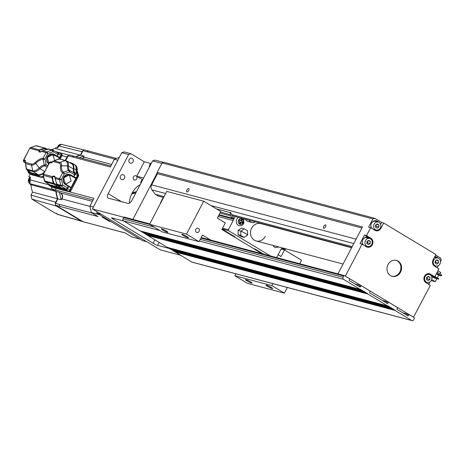 <?xml version="1.0" encoding="UTF-8"?>
<svg xmlns="http://www.w3.org/2000/svg" width="465" height="465" viewBox="0 0 465 465"><rect width="100%" height="100%" fill="white"/><g stroke="black" fill="none" stroke-linecap="round" stroke-linejoin="round"><path stroke-width="0.7" d="M180.379 255.198L160.216 249.839L92.396 208.925L121.778 152.729L128.619 154.543L108.182 193.638A4.487 2.058 -58.9 0 0 107.921 198.02A4.487 2.058 -58.9 0 0 108.171 198.131L128.02 203.403A4.487 2.058 -58.9 0 0 132.136 199.996L152.572 160.907L161.89 163.384M132.903 219.399L157.263 172.8L157.466 173.701L151.648 184.838A4.487 3.953 104.9 0 0 151.956 189.9L155.298 194.294L158.263 196.085L163.57 197.491M92.396 208.925L123.859 217.289M163.343 197.433A25.796 22.721 104.9 0 0 161.843 199.973A25.796 22.721 104.9 0 0 160.018 204.286M431.886 277.89L432.746 276.245L434.798 276.791L430.474 274.181A4.859 4.284 104.9 0 0 429.486 273.763A4.859 4.284 104.9 0 0 424.539 276.227A4.859 4.284 104.9 0 0 426.004 282.737L430.328 285.341L413.501 317.223L414.071 317.566A0.75 0.657 -75.1 0 1 414.298 318.566L413.612 319.885A1.494 1.319 -75.1 0 1 411.787 320.513L395.058 310.422L394.925 309.824L394.372 310.01L393.349 309.394L393.216 308.795L392.669 308.981L391.64 308.365L391.507 307.76L390.96 307.952L389.937 307.336L389.804 306.731L389.252 306.923L388.228 306.301L388.095 305.703L387.548 305.894L167.47 247.409L147.672 235.464L367.745 293.95L367.612 293.345L367.065 293.537L366.042 292.915L365.903 292.316L365.356 292.508L364.333 291.886L364.2 291.288L363.653 291.474L362.624 290.858L362.491 290.259L361.944 290.445L360.921 289.829L360.788 289.23L360.236 289.416L140.157 230.936L123.434 220.846A1.494 1.319 104.9 0 1 122.981 218.841L123.673 217.527A0.75 0.657 104.9 0 1 124.434 217.143L149.777 223.88M174.921 251.699L191.708 262.033A1.494 1.319 104.9 0 0 192.01 262.161L412.089 320.641M174.98 251.943L395.058 310.422M390.879 309.08L177.793 252.46A4.487 0.529 -152.4 0 0 177.799 252.443A4.487 0.529 -152.4 0 0 177.514 252.042L389.106 308.266A4.487 0.529 -152.4 0 0 390.879 309.08L391.007 309.074M177.444 252.03L177.793 252.46M177.514 252.042L177.514 251.472M388.188 307.789L177.072 251.693A4.487 0.529 -152.4 0 0 176.206 251.117L387.002 307.127A4.487 0.529 -152.4 0 0 388.188 307.789L388.246 307.772M386.316 306.72L175.526 250.705A4.487 0.529 -152.4 0 0 174.34 250.042L385.456 306.144A4.487 0.529 -152.4 0 0 386.316 306.72L386.857 306.528L387.002 307.127M176.206 251.117L176.084 250.519M385.008 305.796L173.416 249.566A4.487 0.529 -152.4 0 0 171.649 248.752L384.735 305.377A4.487 0.529 -152.4 0 0 385.008 305.796L385.421 305.569L385.456 306.144M174.34 250.042L174.102 249.414M171.649 248.752L171.393 248.455M387.548 305.894L367.745 293.95M363.572 292.607L150.48 235.982A4.487 0.529 -152.4 0 0 150.491 235.97A4.487 0.529 -152.4 0 0 150.207 235.563L361.799 291.788A4.487 0.529 -152.4 0 0 363.572 292.607L363.7 292.595M150.137 235.557L150.48 235.982M150.207 235.563L150.207 234.999M360.875 291.317L149.765 235.214A4.487 0.529 -152.4 0 0 148.899 234.639L359.689 290.654A4.487 0.529 -152.4 0 0 360.875 291.317L360.939 291.299M359.009 290.241L148.219 234.226A4.487 0.529 -152.4 0 0 147.033 233.57L358.143 289.666A4.487 0.529 -152.4 0 0 359.009 290.241L359.544 290.05L359.689 290.654M148.899 234.639L148.777 234.04M357.568 288.707L357.422 288.899A4.487 0.529 -152.4 0 0 357.416 288.91A4.487 0.529 -152.4 0 0 357.701 289.317L358.114 289.096L358.143 289.666M147.033 233.57L146.795 232.942M357.701 289.317L146.109 233.093A4.487 0.529 -152.4 0 0 144.336 232.273L144.086 231.977M357.422 288.899L144.336 232.273M360.236 289.416L343.513 279.326A1.494 1.319 -75.1 0 1 343.06 277.32L343.751 276.007A0.75 0.657 -75.1 0 1 344.664 275.693L349.785 278.779L349.302 279.703A0.75 0.657 104.9 0 0 349.523 280.703L359.765 286.882A0.75 0.657 104.9 0 0 360.677 286.568L361.16 285.644L355.004 284.01M162.128 162.924L372.901 218.934L374.726 218.3L163.953 162.297L162.128 162.924L157.176 172.399L362.473 226.955L337.939 273.879M429.683 282.098L428.55 284.272M434.798 276.791L438.925 268.892L434.601 266.282A4.859 4.284 104.9 0 0 435.943 266.021M435.618 255.035L440.727 258.116L441.175 260.121L440.483 261.44M438.286 265.649L437.147 267.823M434.601 266.282A4.859 4.284 104.9 0 1 433.142 259.772L435.891 254.512L383.666 223.002L381.608 222.456L374.726 218.3M152.572 160.907L154.944 160.094L163.639 162.401M150.741 163.471L144.307 161.756L130.991 153.729L124.149 151.91L121.778 152.729M438.053 258.075A4.859 4.284 104.9 0 0 436.036 256.761A4.859 4.284 104.9 0 0 434.775 256.645M435.252 265.841A4.859 4.284 -75.1 0 1 434.293 266.073M413.641 317.258L345.228 276.036M370.849 238.208L366.525 235.598L364.473 235.058L368.797 237.662L370.849 238.208A4.859 4.284 104.9 0 1 372.314 244.718A4.859 4.284 104.9 0 1 367.367 247.182A4.859 4.284 104.9 0 1 366.379 246.764L362.055 244.154L345.367 276.07M383.666 223.002L380.911 228.269A4.859 4.284 104.9 0 1 375.964 230.733A4.859 4.284 104.9 0 1 374.976 230.315L370.651 227.705L366.525 235.598M400.557 272.147A8.225 7.242 104.9 0 0 396.413 260.417A8.225 7.242 104.9 0 0 388.037 264.591A8.225 7.242 104.9 0 0 392.187 276.32A8.225 7.242 104.9 0 0 400.557 272.147M413.501 317.223L408.95 314.48L408.473 315.398A0.75 0.657 104.9 0 1 407.555 315.712L397.319 309.533A0.75 0.657 104.9 0 1 397.093 308.533L397.575 307.615L388.473 302.122L382.317 300.483M388.473 302.122L387.99 303.041A0.75 0.657 104.9 0 1 387.078 303.36L370.006 293.06A0.75 0.657 104.9 0 1 369.78 292.061L370.262 291.137L361.16 285.644M408.95 314.48L402.8 312.84M360.921 289.829L358.963 289.079M361.944 290.445L360.985 290.189A4.487 0.529 -152.4 0 0 359.213 289.375M362.624 290.858L361.91 290.666L361.671 290.038M363.653 291.474L363.095 291.328A4.487 0.529 -152.4 0 0 361.91 290.666M364.333 291.886L363.775 291.741L363.653 291.142M365.356 292.508L364.641 292.316A4.487 0.529 -152.4 0 0 363.775 291.741M366.042 292.915L365.083 292.665L365.083 292.096M367.065 293.537L365.356 293.084A4.487 0.529 -152.4 0 0 365.368 293.072A4.487 0.529 -152.4 0 0 365.083 292.665M365.013 292.654L365.356 293.084M362.921 291.282A4.115 0.482 27.6 0 1 363.275 291.491A4.115 0.482 27.6 0 1 365.037 292.898A4.115 0.482 27.6 0 1 359.509 290.491A4.115 0.482 27.6 0 1 359.178 290.288A4.115 0.482 27.6 0 1 357.748 289.085A4.115 0.482 27.6 0 1 362.921 291.282M361.619 291.241L359.259 289.823L363.037 291.619L362.305 291.427L363.525 292.16L362.84 291.979L361.619 291.241L361.793 290.904M360.887 291.049L361.073 290.683M140.785 231.099L141.866 231.965L143.237 231.994L143.267 232.57A4.487 0.529 -152.4 0 0 144.133 233.145L144.667 232.953L144.813 233.552A4.487 0.529 -152.4 0 0 145.998 234.215L146.062 234.197M142.493 232.134L144.133 233.145M144.191 233.122L145.998 234.215M145.905 234.191L146.987 235.052L148.823 235.499M168.097 247.578L169.179 248.438L170.545 248.467L170.579 249.042L169.801 248.606M170.579 249.042A4.487 0.529 -152.4 0 0 171.44 249.618L169.859 248.851M171.504 249.595L173.369 250.676M173.218 250.664L174.294 251.53L176.13 251.972M174.201 251.1L173.271 250.914M174.23 251.164A4.487 0.529 -152.4 0 0 176.003 251.984M171.44 249.618L171.98 249.426L172.126 250.031L171.568 249.879M172.126 250.031A4.487 0.529 -152.4 0 0 173.306 250.693M169.998 248.083L168.15 247.822M169.859 248.275A4.487 0.529 -152.4 0 0 169.847 248.287A4.487 0.529 -152.4 0 0 170.132 248.694M175.352 250.658A4.115 0.482 27.6 0 1 175.706 250.868A4.115 0.482 27.6 0 1 177.467 252.274A4.115 0.482 27.6 0 1 171.945 249.868A4.115 0.482 27.6 0 1 171.614 249.664A4.115 0.482 27.6 0 1 170.178 248.461A4.115 0.482 27.6 0 1 175.352 250.658M174.05 250.618L171.695 249.199L174.334 250.31L175.956 251.536L175.27 251.356L174.05 250.618L174.23 250.28M173.317 250.426L173.509 250.06M123.707 221.009L112.1 217.928A3.737 0.442 -152.4 0 0 111.635 217.911A3.737 0.442 -152.4 0 0 113.233 219.189L153.061 243.212A3.737 0.442 -152.4 0 0 157.618 245.386L169.806 248.624M140.192 184.593A20.937 18.443 104.9 0 0 132.014 193.295A20.937 18.443 104.9 0 0 129.351 203.129M128.619 154.543L130.991 153.729M144.307 161.756L136.739 176.235L142.43 179.67M133.019 161.872A2.54 2.238 104.9 0 0 131.74 158.251A2.54 2.238 104.9 0 0 129.154 159.542A2.54 2.238 104.9 0 0 130.433 163.163A2.54 2.238 104.9 0 0 133.019 161.872M124.417 178.328A2.54 2.238 104.9 0 0 123.138 174.701A2.54 2.238 104.9 0 0 120.551 175.991A2.54 2.238 104.9 0 0 121.83 179.618A2.54 2.238 104.9 0 0 124.417 178.328M136.146 175.88A2.244 1.976 104.9 0 0 134.083 179.827A2.244 1.976 104.9 0 0 136.146 175.88M136.739 176.235L143.604 178.06M157.176 172.399L157.263 172.8M378.429 222.107A4.859 4.284 104.9 0 0 376.412 220.794A4.859 4.284 104.9 0 0 371.465 223.258A4.859 4.284 104.9 0 0 371.425 228.17M372.901 218.934L368.6 227.158L370.651 227.705M380.626 224.333L381.608 222.456M375.627 229.867A4.859 4.284 -75.1 0 1 374.639 230.105M364.473 235.058L359.997 243.608L362.055 244.154M368.797 237.662A4.859 4.284 104.9 0 0 367.809 237.243A4.859 4.284 104.9 0 0 362.863 239.708A4.859 4.284 104.9 0 0 362.822 244.619M367.025 246.322A4.859 4.284 -75.1 0 1 366.036 246.56M367.46 237.167A4.859 4.284 -75.1 0 1 369.134 238.371M362.247 242.492A4.115 3.621 104.9 0 0 363.52 245.038M364.496 245.63A4.115 3.621 104.9 0 0 364.822 245.735L367.559 246.462A4.115 3.621 -75.1 0 1 365.484 240.597A4.115 3.621 -75.1 0 1 369.669 238.51A4.115 3.621 -75.1 0 1 371.744 244.375A4.115 3.621 -75.1 0 1 367.559 246.462M369.669 238.51L366.932 237.784A4.115 3.621 104.9 0 0 363.084 239.318M366.966 241.492L366.932 243.637L368.571 244.625L370.256 243.474L370.291 241.335L368.652 240.347L366.966 241.492M367.548 241.103L367.519 242.747L366.937 243.143M368.065 240.742L370.291 241.335M367.519 242.747L370.256 243.474M361.91 228.03L157.466 173.701M186.907 189.993A1.941 0.889 -58.9 0 0 186.791 191.894A1.941 0.889 -58.9 0 0 188.685 190.464A1.941 0.889 -58.9 0 0 188.802 188.563A1.941 0.889 -58.9 0 0 186.907 189.993M323.774 226.362A1.941 0.889 -58.9 0 0 323.657 228.263A1.941 0.889 -58.9 0 0 325.552 226.833A1.941 0.889 -58.9 0 0 325.663 224.932A1.941 0.889 -58.9 0 0 323.774 226.362M352.197 246.613L231.727 214.603M164.029 196.614L155.298 194.294M351.732 247.496L232.32 215.76M376.063 220.718A4.859 4.284 -75.1 0 1 377.737 221.921M370.843 226.042A4.115 3.621 104.9 0 0 372.116 228.588M373.099 229.175A4.115 3.621 104.9 0 0 373.418 229.28L376.156 230.012A4.115 3.621 -75.1 0 1 374.087 224.147A4.115 3.621 -75.1 0 1 378.272 222.061A4.115 3.621 -75.1 0 1 380.341 227.926A4.115 3.621 -75.1 0 1 376.156 230.012M378.272 222.061L375.534 221.334A4.115 3.621 104.9 0 0 371.686 222.869M377.249 223.892L375.569 225.043L375.528 227.182L377.173 228.176L378.853 227.025L378.894 224.886L377.249 223.892M376.144 224.647L376.115 226.298L375.54 226.693M376.667 224.293L378.894 224.886M376.115 226.298L378.853 227.025M142.935 179.339A4.115 3.621 104.9 0 0 141.255 181.088A4.115 3.621 104.9 0 0 140.738 183.547M151.538 162.89A4.115 3.621 104.9 0 0 149.852 164.639A4.115 3.621 104.9 0 0 149.335 167.092M142.691 231.605L140.843 231.349M142.546 231.803A4.487 0.529 -152.4 0 0 142.54 231.814A4.487 0.529 -152.4 0 0 142.825 232.221M146.894 234.627L146.923 234.691A4.487 0.529 -152.4 0 0 148.69 235.505M144.813 233.552L144.255 233.407M146.923 234.691L145.964 234.436M143.267 232.57L142.552 232.378M148.044 234.18A4.115 0.482 27.6 0 1 148.399 234.389A4.115 0.482 27.6 0 1 150.16 235.796A4.115 0.482 27.6 0 1 144.632 233.389A4.115 0.482 27.6 0 1 144.301 233.186A4.115 0.482 27.6 0 1 142.871 231.989A4.115 0.482 27.6 0 1 148.044 234.18M146.742 234.145L144.383 232.721L148.161 234.523L147.428 234.325L148.649 235.063L147.963 234.877L146.742 234.145L146.917 233.808M146.01 233.947L146.196 233.587M394.372 310.01L392.669 309.556A4.487 0.529 -152.4 0 0 392.675 309.545A4.487 0.529 -152.4 0 0 392.39 309.138L392.39 308.574M392.321 309.132L392.669 309.556M393.349 309.394L392.39 309.138M392.669 308.981L391.949 308.789A4.487 0.529 -152.4 0 0 391.088 308.214L390.96 307.615M389.252 306.923L388.298 306.668A4.487 0.529 -152.4 0 0 386.525 305.848L386.27 305.551M390.96 307.952L390.402 307.801A4.487 0.529 -152.4 0 0 389.217 307.144L388.978 306.516M389.937 307.336L389.217 307.144M388.228 306.301L386.525 305.848M391.64 308.365L391.088 308.214M390.228 307.76A4.115 0.482 27.6 0 1 390.583 307.964A4.115 0.482 27.6 0 1 392.344 309.37A4.115 0.482 27.6 0 1 386.822 306.964A4.115 0.482 27.6 0 1 386.491 306.761A4.115 0.482 27.6 0 1 385.055 305.563A4.115 0.482 27.6 0 1 390.228 307.76M388.926 307.72L386.572 306.296L389.211 307.412L390.833 308.638L390.147 308.458L388.926 307.72L389.106 307.382M388.194 307.522L388.385 307.162M432.746 276.245L428.422 273.635A4.859 4.284 104.9 0 1 429.451 274.53M426.004 282.737A4.859 4.284 104.9 0 0 427.341 282.47M426.649 282.29A4.859 4.284 -75.1 0 1 425.69 282.528M428.05 273.658A4.859 4.284 -75.1 0 1 428.765 274.344M431.369 280.343A4.115 3.621 -75.1 0 1 427.184 282.435A4.115 3.621 -75.1 0 1 425.109 276.57A4.115 3.621 -75.1 0 1 429.294 274.484A4.115 3.621 -75.1 0 1 431.369 280.343M428.201 280.598L426.556 279.61L426.597 277.466L428.277 276.32L429.922 277.309L429.881 279.448L428.201 280.598M427.178 277.07L427.143 278.721L426.568 279.116M427.695 276.716L429.922 277.309M427.143 278.721L429.881 279.448M396.064 260.336A8.225 7.242 -75.1 0 1 399.871 271.961A8.225 7.242 -75.1 0 1 391.844 276.216M435.688 256.686A4.859 4.284 -75.1 0 1 437.362 257.889M437.896 258.034A4.115 3.621 -75.1 0 1 439.966 263.893A4.115 3.621 -75.1 0 1 435.781 265.98A4.115 3.621 -75.1 0 1 433.711 260.121A4.115 3.621 -75.1 0 1 437.896 258.034L435.159 257.302A4.115 3.621 104.9 0 0 434.484 257.203M436.804 264.149L438.483 262.998L438.524 260.859L436.879 259.865L435.199 261.016L435.159 263.155L436.804 264.149M435.775 260.621L435.746 262.272L435.17 262.667M435.746 262.272L438.483 262.998M436.298 260.266L438.524 260.859M262.051 253.716L221.869 229.472L225.304 222.892L217.341 218.085L220.782 211.505L203.711 201.211L186.512 234.11L199.032 241.661L202.467 235.081L210.767 240.085M299.751 263.731L301.57 260.243L284.504 249.949L281.063 256.529L278.134 254.762M272.874 283.65L271.856 285.597L284.371 293.148L287.329 287.492M198.497 228.362A2.244 1.976 104.9 0 0 196.433 232.308A2.244 1.976 104.9 0 0 198.497 228.362M270.432 255.942L228.594 230.704L228.373 229.704L222.555 228.158M253.785 248.729L255.32 249.135L263.591 254.123M222.072 229.076L234.837 236.778L234.29 236.97M222.125 228.983L228.594 230.704M218.846 215.208L233.203 219.021A1.494 1.319 104.9 0 1 233.18 220.509L228.373 229.704M233.203 219.021L232.855 218.341A5.981 5.266 -75.1 0 1 230.733 215.905A0.75 0.657 104.9 0 0 230.349 214.679A5.981 5.266 -75.1 0 1 230.28 212.598L230.53 212.4M230.652 212.499L233.79 218.626A2.244 1.976 -75.1 0 1 233.947 219.032L235.249 216.539M287.37 230.669L286.539 230.169M286.051 248.891A0.75 0.657 104.9 0 0 285.899 249.182A5.981 5.266 -75.1 0 1 284.138 249.06A5.981 5.266 -75.1 0 1 282.86 248.508L282.133 248.543A1.494 1.319 104.9 0 0 280.97 249.339L276.652 257.598M238.051 234.68L241.341 236.662L244.067 237.382L240.783 235.4L238.051 234.68L238.132 230.396L241.492 228.094L244.224 228.821L247.508 230.803L247.543 234.959M245.41 219.242A5.237 4.609 104.9 0 0 248.159 221.538L251.92 222.537A5.237 4.609 -75.1 0 1 249.176 220.241M351.604 247.74L260.766 223.601A8.975 7.905 104.9 0 0 251.635 228.152A8.975 7.905 104.9 0 0 256.157 240.946A8.975 7.905 104.9 0 0 265.288 236.389M275.175 227.153A5.237 4.609 104.9 0 0 274.641 227.286M238.522 217.411A4.487 3.953 104.9 0 0 236.842 219.23A4.487 3.953 104.9 0 0 239.103 225.624C241.149 226.007 242.736 225.252 243.852 223.357L243.805 218.812M273.071 245.439A4.487 3.953 104.9 0 0 275.513 247.589L278.831 246.967M186.512 234.11L149.561 224.293L166.761 191.388L203.711 201.211M149.561 224.293L162.076 231.843L199.032 241.661M183.419 235.592A3.737 0.442 -152.4 0 0 188.441 237.778A3.737 0.442 -152.4 0 0 186.837 236.505A3.737 0.442 -152.4 0 0 181.815 234.314A3.737 0.442 -152.4 0 0 183.419 235.592M162.89 230.14A3.737 0.442 -152.4 0 0 167.912 232.326A3.737 0.442 -152.4 0 0 166.307 231.047A3.737 0.442 -152.4 0 0 161.285 228.861A3.737 0.442 -152.4 0 0 162.89 230.14M235.918 273.827L234.901 275.78L271.856 285.597M234.901 275.78L247.415 283.33L284.371 293.148M247.089 280.936A3.737 0.442 -152.4 0 0 252.117 283.127A3.737 0.442 -152.4 0 0 250.513 281.848A3.737 0.442 -152.4 0 0 245.491 279.663A3.737 0.442 -152.4 0 0 247.089 280.936M267.619 286.394A3.737 0.442 -152.4 0 0 272.647 288.579A3.737 0.442 -152.4 0 0 271.043 287.3A3.737 0.442 -152.4 0 0 266.021 285.115A3.737 0.442 -152.4 0 0 267.619 286.394M281.156 249.06L284.504 249.949M255.454 249.734L255.32 249.135M230.349 214.679L220.491 212.057M230.733 215.905L219.974 213.046M232.855 218.341L219.12 214.691M244.067 237.382L247.543 235.034A4.185 0.494 -152.4 0 0 245.753 233.604L245.293 233.331L245.747 233.604M240.783 235.4L240.858 231.122L238.132 230.396M245.293 233.331A4.185 0.494 27.6 0 0 240.858 231.122L244.224 228.821M247.671 231.105L247.508 230.803M255.448 221.91A5.237 4.609 -75.1 0 1 251.92 222.537M278.401 228.286A5.237 4.609 -75.1 0 1 278.942 228.152M282.412 229.071A5.237 4.609 -75.1 0 1 282.807 229.46M240.027 221.788L239.336 223.101L240.475 223.787L241.161 222.473L242.3 223.159L242.986 221.84L241.852 221.154L242.538 219.84L241.399 219.155L240.713 220.468L239.574 219.782L238.888 221.102L240.027 221.788M240.713 220.468L239.481 219.957M241.707 222.799L242.306 221.66L241.166 220.974L241.852 219.66L241.312 219.329M239.882 223.433L240.481 222.287L241.161 222.473M242.538 219.84L241.852 219.66M241.852 221.154L241.166 220.974M242.986 221.84L242.306 221.66M429.73 282.075L428.759 284.4M432.566 276.594L432.991 276.309M436.682 277.454L436.478 277.849L438.64 279.151L438.844 278.756L435.449 277.123M432.467 276.78L436.478 277.849M436.344 273.833L438.664 275.233L441.268 275.925L441.75 275.007L437.176 272.246M431.212 280.616L435.287 281.697L436.862 278.68M437.309 277.832L438.664 275.233M435.287 281.697L431.7 279.535M432.433 276.844L434.391 278.024L438.64 279.151M436.693 273.164L441.268 275.925M439.495 273.647L440.128 273.868L440.814 272.548L437.925 270.804M439.652 273.74L440.128 273.868M432.874 276.53L435.409 277.204L435.612 276.809L434.984 276.431M434.665 276.751L435.409 277.204M96.674 211.505L97.046 213.179L101.329 214.313M97.046 213.179L142.563 240.638L146.841 241.771M82.596 221.468A2.244 1.976 104.9 0 0 82.689 221.491L82.596 221.468A2.244 1.976 104.9 0 1 82.136 221.276L56.195 205.623A2.244 1.976 104.9 0 1 55.521 202.618L57.532 198.764L55.754 202.17L30.998 195.114L32.556 192.126A31.405 27.662 -75.1 0 1 30.905 184.774L30.016 184.239A4.115 3.621 104.9 0 0 30.87 184.175M82.939 221.561A2.244 1.976 -75.1 0 1 82.479 221.369L56.195 205.623M32.556 192.126L57.532 198.764A31.405 27.662 104.9 0 1 55.881 191.411A31.405 27.662 104.9 0 0 57.532 198.764L57.875 198.857A31.405 27.662 -75.1 0 1 56.224 191.504L52.324 189.15A1.494 1.319 -75.1 0 1 51.877 187.145L51.888 187.116M51.662 186.977A2.244 1.976 104.9 0 0 52.551 189.4M65.408 160.518L67.564 156.391A2.244 1.976 104.9 0 1 68.593 155.38M88.303 150.956L84.56 149.963A1.494 1.319 -75.1 0 0 83.037 150.724L80.678 155.234A31.405 27.662 -75.1 0 0 75.905 156.682A31.405 27.662 -75.1 0 1 80.678 155.234L80.34 155.147A31.405 27.662 104.9 0 0 75.562 156.589A31.405 27.662 104.9 0 1 80.34 155.147L82.352 151.294A2.244 1.976 104.9 0 1 83.386 150.276M73.499 156.054L69.773 155.066A1.494 1.319 -75.1 0 0 68.25 155.822L65.751 160.605L67.907 156.484L67.564 156.391M82.526 158.437A4.487 3.953 104.9 0 0 83.642 157.031L84.101 156.147L80.678 155.234L82.694 151.381L82.352 151.294M55.521 202.618L55.864 202.711L57.875 198.857A31.405 27.662 -75.1 0 1 56.224 191.504L59.648 192.411A31.405 27.662 104.9 0 0 61.299 199.764L61.758 198.881A4.487 3.953 104.9 0 0 60.409 192.876L59.648 192.411M105.875 218.504A3.4 2.999 104.9 0 0 106.526 219.044A3.4 2.999 104.9 0 0 107.293 219.358M52.557 150.073A1.494 0.68 94.9 0 1 53.045 151.718A1.494 0.657 -60.8 0 0 53.033 151.712A1.494 0.657 -60.8 0 0 53.115 150.253L52.76 150.108A1.494 1.319 104.9 0 0 52.557 150.073L52.057 150.137L53.045 151.718L47.86 153.473A1.494 0.587 -108.7 0 0 46.889 151.892L52.057 150.137L47.866 149.027L48.761 149.085L47.866 149.027L42.635 150.759L41.53 151.416L42.635 150.759L46.889 151.892A1.494 1.319 104.9 0 0 46.07 152.619L47.86 153.473L44.913 159.106L46.209 164.767L44.361 165.058L43.047 159.396L44.913 159.106L43.123 158.257A1.494 1.279 88.9 0 0 43.047 159.396A16.013 7.347 121.1 0 0 35.712 163.308A1.494 0.686 -133.5 0 1 35.305 162.425A17.071 7.829 121.1 0 1 43.123 158.257L46.07 152.619L41.53 151.416A4.342 1.988 121.1 0 1 38.81 150.695A0.448 0.326 -1.5 0 1 39.438 150.643L39.723 150.131L39.351 149.887L44.361 148.091L44.547 148.73L39.723 150.131M53.167 150.3L58.067 153.026L53.109 150.247A1.494 0.657 -60.8 0 0 53.033 150.224A1.494 1.319 104.9 0 0 52.76 150.108L48.511 148.98M57.991 152.997L57.986 154.49L53.033 151.718M47.68 149.561L47.866 149.027L47.68 149.561M49.011 164.192C46.593 162.326 46.006 159.832 47.256 156.711C49.087 153.944 51.377 153.171 54.132 154.397L57.137 156.118L57.986 154.49M30.179 172.143L26.772 169.894L26.336 169.074L25.366 162.651M25.29 162.884L23.721 161.779L23.36 160.454L23.669 160.239A4.342 1.988 121.1 0 1 25.424 162.384L31.666 164.04A1.494 1.319 104.9 0 0 31.515 165.174A7.917 3.633 -58.9 0 0 35.712 163.308L39.2 167.929A11.817 5.423 -58.9 0 1 44.361 165.058A1.494 1.261 85.1 0 0 44.977 165.912A1.494 0.645 -57.7 0 0 46.209 164.767L47.726 165.726M28.993 172.195L38.078 174.683A12.712 5.83 121.1 0 0 44.419 172.056M30.231 172.178L27.97 171.556L27.819 170.829M46.971 167.173L44.977 165.912A11.381 5.22 121.1 0 0 40.007 168.679A1.494 0.686 -133.5 0 1 39.2 167.929A12.107 5.551 121.1 0 1 32.777 170.789L26.336 169.074L26.685 168.644L26.336 169.074M28.359 171.806A1.418 0.651 -58.9 0 0 28.446 172.782A1.418 0.651 -58.9 0 0 28.534 172.817L37.77 175.276A13.38 6.138 -58.9 0 0 43.972 172.922M55.748 151.73L58.642 152.497A1.418 0.651 -58.9 0 1 58.712 152.526L61.031 153.834A1.494 0.686 121.1 0 1 60.95 155.298L59.369 157.873L52.586 154.299M59.369 157.873L57.032 156.542L58.637 153.915A1.418 0.651 -58.9 0 0 58.712 152.526M57.032 156.542L52.725 154.334L47.447 156.786M57.137 156.118L56.724 156.461M35.468 145.929A1.494 0.634 70.7 0 1 35.607 145.818L30.713 147.597L35.788 145.812A1.494 1.319 -75.1 0 1 36.485 145.783A1.494 1.494 0 0 0 35.607 145.818A1.494 0.634 70.7 0 1 35.788 145.812L45.413 148.196L36.485 145.783M39.351 149.887L38.81 150.695L29.894 148.323A1.494 1.319 -75.1 0 1 30.713 147.597L39.351 149.887M23.378 160.425L29.708 148.318L23.669 160.239A0.448 0.337 67 0 0 23.901 160.82L23.948 161.739L25.296 162.68M25.43 163.558L31.515 165.174L32.777 170.789A1.494 1.319 104.9 0 0 33.352 171.643A12.549 5.754 -58.9 0 0 40.007 168.679L44.663 171.585M46.57 149.556L44.547 148.73M45.448 148.213L47.314 149.253L45.413 148.196L45.285 148.835M47.401 156.868L47.401 156.868C46.262 159.739 46.802 162.029 49.028 163.75M58.776 152.572L60.95 153.799A1.494 0.686 121.1 0 1 61.031 153.834M43.367 176.218A13.462 6.173 121.1 0 1 40.007 176.717L30.771 174.259A1.494 0.686 121.1 0 1 30.678 174.218A1.494 0.686 121.1 0 1 30.603 174.154M54.678 160.605L53.01 155.205L52.144 154.833L47.273 157.554L48.883 163.105M57.433 147.882A3.4 2.999 -75.1 0 1 58.468 145.522M28.435 181.513A3.4 2.999 -75.1 0 1 29.365 177.996M65.303 183.582L66.181 183.966L71.139 181.193L69.5 175.555L68.617 175.171L63.664 177.938L65.303 183.582M57.079 186.581A3.662 1.68 -58.9 0 0 57.486 187.145L56.736 185.582A3.4 1.558 -58.9 0 0 57.381 186.738A3.4 1.558 -58.9 0 0 58.898 186.192M57.148 185.082L57.631 185.21M72.075 163.186L74.377 164.517A13.462 6.173 121.1 0 1 76.15 169.934A10.497 4.819 -58.9 0 0 77.527 174.16A1.494 0.686 121.1 0 1 77.446 175.625L75.818 178.287L73.493 176.956L75.144 174.247A1.442 0.663 -58.9 0 0 75.225 172.835A10.55 4.842 121.1 0 1 73.842 168.586A13.409 6.15 -58.9 0 0 72.075 163.186A13.409 6.15 -58.9 0 0 71.366 162.895L69.053 162.279M68.779 186.11L71.005 187.5L71 187.947L68.727 186.523L67.53 188.807A1.442 0.663 -58.9 0 1 66.21 189.9L49.098 185.355A1.442 0.663 -58.9 0 1 49.011 185.32L51.26 186.738A1.494 0.686 121.1 0 1 51.185 186.674M68.727 186.523L68.727 186.076L68.727 186.523M65.507 184.187L68.39 185.983L68.39 186.436L65.443 184.593L65.484 184.169L68.727 186.076M68.39 185.983L67.535 188.058L66.164 189.191L61.363 186.128A1.494 0.645 -57.5 0 0 62.734 184.994A1.494 0.337 166.9 0 1 60.787 185.279L59.474 179.647A1.494 0.337 -13.1 0 0 61.421 179.368L55.027 177.293A0.448 0.331 176.7 0 0 55.015 177.711M49.575 184.71L57.085 186.779M59.317 187.372L66.164 189.191M73.389 168.905L68.483 166.081A12.549 5.754 -58.9 0 0 66.803 161.018L71.691 163.773A12.712 5.83 121.1 0 1 73.389 168.905A11.247 5.162 -58.9 0 0 74.627 173.271L74.516 174.718L69.57 171.916L64.379 173.707L63.478 172.155L68.681 170.382L69.57 171.916A1.494 0.657 -60.5 0 0 69.692 170.481L74.627 173.271M69.157 174.735C66.977 174.299 65.222 175.148 63.891 177.281C62.746 180.176 63.275 182.472 65.484 184.163L65.46 184.157C63.234 182.437 62.694 180.141 63.833 177.275L63.688 177.119C65.519 174.352 67.809 173.579 70.564 174.805L73.569 176.526L74.516 174.718M73.569 176.526L73.156 176.863L69.157 174.741L63.879 177.194M73.493 176.956L73.156 176.863M48.93 184.314A1.442 0.663 -58.9 0 0 49.011 185.32M71.005 187.5L69.831 190.185A1.494 0.686 121.1 0 1 68.46 191.318L51.353 186.773A1.494 0.686 121.1 0 1 51.26 186.738M63.833 177.275L63.688 177.119C62.438 180.24 63.025 182.728 65.443 184.593M68.971 174.695L70.169 175.154L70.564 174.805M75.818 178.287L69.86 175.067L75.161 178.107M56.771 186.006L53.806 184.123L53.155 183.251L44.367 180.827A1.494 1.494 0 0 0 44.582 181.344A1.494 0.581 146.4 0 0 44.745 181.449A1.494 1.319 -75.1 0 0 45.111 181.809L49.761 184.838M56.753 185.128L53.806 182.989L53.01 180.74L52.481 176.619A4.214 1.93 121.1 0 1 55.027 177.293L56.573 184.157L57.038 184.977L60.59 187.29L59.834 187.087M44.884 181.623A1.494 0.715 -57 0 0 45.012 181.769A1.494 0.715 -57 0 0 45.111 181.809L53.806 184.123L54.295 183.576M44.367 180.827L43.152 175.229A1.494 0.384 -12.2 0 0 43.326 175.357L44.745 181.449M65.891 160.646L66.803 161.018A12.549 5.754 -58.9 0 0 66.164 160.756A1.494 1.319 104.9 0 0 65.187 160.675A12.107 5.551 121.1 0 1 67.425 165.813A1.494 0.959 -174.6 0 1 68.483 166.081A11.41 5.237 121.1 0 0 69.692 170.481A1.494 1.325 128.4 0 0 68.681 170.382A11.852 5.435 -58.9 0 1 67.425 165.813L61.531 165.796A1.494 0.959 -174.6 0 0 60.514 166.081A6.859 3.145 -58.9 0 0 59.247 163.169A1.494 1.319 104.9 0 1 60.066 162.436L53.986 160.82L58.747 158.96L59.584 159.007L65.187 160.675L60.066 162.436A7.917 3.633 -58.9 0 1 61.531 165.796A16.043 7.359 121.1 0 0 63.478 172.155A1.494 1.331 123.3 0 0 62.589 172.858L64.379 173.707L61.421 179.368L62.734 184.994L67.535 188.058M53.103 161.39L53.986 160.82M58.544 159.588L58.747 158.96L58.544 159.588M51.807 162.413L50.952 161.965L50.313 162.175A3.889 1.784 121.1 0 0 50.697 162.611L53.963 160.814C55.329 160.268 53.644 161.285 58.602 159.007L59.241 158.879M51.9 162.361L50.883 161.832L49.703 162.314A0.448 0.384 -24.9 0 1 50.313 162.175M56.573 184.157L56.858 183.803L56.573 184.157L60.787 185.279A1.494 1.319 104.9 0 0 61.363 186.128L57.061 184.989M53.806 182.989L53.155 183.251L52.028 177.671L52.458 177.804M59.247 163.169L53.004 161.506A4.342 1.988 121.1 0 1 50.354 162.884A4.342 1.988 121.1 0 1 49.703 162.314L43.477 174.224L52.481 176.619L52.028 177.671L43.326 175.357A1.494 1.319 -75.1 0 1 43.477 174.224L49.621 162.111M55.969 205.373L98.039 216.551L91.39 212.534L99.603 214.72L104.555 217.707L102.16 217.074L108.99 221.189L111.385 221.828L140.012 239.097L131.798 236.912L125.149 232.901L83.049 221.712L55.969 205.373A1.494 1.319 -75.1 0 1 55.515 203.368L57.875 198.857L61.299 199.764M109.31 220.573L108.99 221.189M68.25 155.822L110.345 166.993L114.367 159.303L117.854 160.227M69.727 191.9L93.953 198.346L89.931 206.036L93.419 206.966M114.367 159.303A41.123 36.224 -75.1 0 1 119.267 157.53M87.083 222.828L83.351 221.84A1.494 1.319 -75.1 0 1 83.049 221.712M84.101 156.147A31.405 27.662 104.9 0 0 79.323 157.589M91.39 212.534A41.123 36.224 -75.1 0 1 89.931 206.036M131.822 193.661A7.928 6.981 -75.1 0 1 136.39 191.853M129.63 202.961A7.475 6.586 -75.1 0 1 129.404 202.292M131.543 194.236A7.475 6.586 -75.1 0 1 136.187 192.248M129.811 202.839A5.981 5.266 -75.1 0 1 129.421 202.083M131.461 194.422A5.981 5.266 -75.1 0 1 135.571 193.434M51.226 149.701A31.405 27.662 -75.1 0 1 55.358 148.509L55.899 147.475L57.614 147.934L58.648 145.946L61.566 144.394M30.667 184.018L29.882 183.681L30.417 177.142L28.76 176.654L30.196 173.91M30.998 195.114L31.893 199.119L56.654 206.175L81.462 221.142L58.398 214.568L54.492 212.749L31.893 199.119M82.625 221.48L81.462 221.142M56.654 206.175L55.777 205.28M30.905 184.774L55.881 191.411L52.94 189.639L30.01 183.658L29.109 179.653L30.423 177.142M61.967 155.618L67.036 156.938L65.199 160.46M67.036 156.938L67.896 155.903M55.358 148.509L80.34 155.147L82.119 151.741L58.648 145.946M30.016 184.239L31.725 184.692L30.01 183.658M58.398 214.568L59.049 214.842M60.944 155.31L61.177 155.438A1.494 0.686 -58.9 0 0 61.264 153.973A1.494 0.686 -58.9 0 0 61.171 153.938L61.264 153.973A1.494 0.686 121.1 0 1 61.177 155.438L58.637 153.915M53.812 155.851L54.213 155.107M52.318 154.252L51.981 154.787M59.45 157.873L58.921 158.885M31.527 174.718A1.494 0.686 -58.9 0 0 31.597 174.776A1.494 0.686 -58.9 0 0 31.684 174.811L41.065 177.299M61.182 153.938A1.494 0.686 121.1 0 1 61.264 153.973L61.95 154.386A1.494 0.686 -58.9 0 0 61.862 154.351L61.334 154.031M70.442 175.398L69.855 175.793M68.855 175.247L68.89 174.677L69.86 175.067M77.08 172.282A10.765 4.941 121.1 0 1 77.103 170.765L78.411 174.695M77.12 170.539A13.16 6.033 -58.9 0 0 77.085 168.557M70.849 190.807L78.353 176.177A1.494 0.686 -58.9 0 0 78.44 174.712L77.76 174.299A1.494 0.686 121.1 0 1 77.672 175.764L77.434 175.642M69.86 191.749A1.197 0.546 -58.9 0 0 70.831 190.836L78.353 176.177L77.672 175.764L70.058 190.325A1.494 0.686 121.1 0 1 68.686 191.458L68.582 191.33M191.708 262.033L411.787 320.513M343.513 279.326L199.363 241.021M159.908 230.535L123.434 220.846M122.981 218.841L154.334 227.17M200.229 239.37L343.06 277.32M343.751 276.007L200.915 238.051M149.893 224.49L123.673 217.527M385.427 302.36L387.99 303.041M405.904 314.718L408.473 315.398M358.114 285.888L360.677 286.568M153.061 243.212L154.851 239.795M113.675 218.347L113.233 219.189M108.182 193.638L121.464 201.659M380.248 228.088L380.911 228.269M151.648 184.838L356.091 239.161M165.639 193.539L151.956 189.9M353.801 243.538L210.959 205.582M159.175 242.405L157.618 245.386M430.474 274.181L428.422 273.635M233.18 220.509L218.161 216.516M230.28 212.598L216.551 208.954M247.432 235.087A4.185 0.494 -152.4 0 0 247.543 235.034L247.81 234.424M243.212 222.845A2.993 2.633 -75.1 0 1 239.62 224.136A2.993 2.633 -75.1 0 1 238.597 220.23A2.993 2.633 -75.1 0 1 238.661 220.096A2.993 2.633 -75.1 0 1 242.259 218.806A2.993 2.633 -75.1 0 1 243.276 222.712A2.993 2.633 -75.1 0 1 243.212 222.845M82.136 221.276L82.479 221.369M104.997 217.975A3.662 3.226 104.9 0 0 106.142 219.207A3.662 3.226 104.9 0 0 106.892 219.521A3.662 3.226 104.9 0 0 107.723 219.62L106.7 219.474A3.662 3.226 -75.1 0 1 105.95 219.155A3.662 3.226 -75.1 0 1 104.759 217.829M106.793 219.497A3.662 3.226 -75.1 0 1 106.7 219.474L104.677 217.783M31.666 164.04A6.859 3.145 -58.9 0 0 35.305 162.425M23.901 160.82A3.889 1.784 121.1 0 1 24.808 160.698A3.889 1.784 121.1 0 1 25.052 160.809L26.738 169.876L33.352 171.643L38.078 174.683M28.08 171.602L29.179 172.323M23.948 161.739L23.762 161.355L23.948 161.739M40.17 151.898A3.889 1.784 121.1 0 1 39.973 151.817L39.973 151.817A3.889 1.784 121.1 0 1 39.438 150.643M41.728 151.241L39.973 151.817M53.452 154.671L54.132 154.397M57.445 156.199L59.782 157.536M30.771 174.259L28.534 172.817M37.77 175.276L40.007 176.717M28.9 171.306A3.29 1.511 121.1 0 1 28.568 171.283A3.29 1.511 121.1 0 1 28.382 171.201A3.29 1.511 121.1 0 1 28.231 171.073A3.29 1.511 -58.9 0 0 28.58 171.091M27.685 170.516A3.29 1.511 -58.9 0 0 28.04 170.998A3.29 1.511 -58.9 0 0 28.226 171.073M57.468 147.893A3.662 3.226 -75.1 0 1 60.869 144.359M59.828 144.696A3.662 3.226 104.9 0 0 57.672 147.818M30.545 183.977A3.662 3.226 -75.1 0 1 29.923 183.698A3.662 3.226 -75.1 0 1 28.359 180.408A3.662 3.226 -75.1 0 1 30.399 177.188M30.271 177.427A3.662 3.226 104.9 0 0 28.545 180.653A3.662 3.226 104.9 0 0 30.115 183.751A3.662 3.226 104.9 0 0 30.452 183.925M56.556 213.458A3.662 3.226 104.9 0 0 57.428 214.249A3.662 3.226 104.9 0 0 58.172 214.568L58.514 214.638M58.073 214.539A3.662 3.226 -75.1 0 1 57.98 214.516A3.662 3.226 -75.1 0 1 57.236 214.196A3.662 3.226 -75.1 0 1 56.282 213.296M59.747 186.744A3.662 1.68 121.1 0 1 58.009 187.424A3.662 1.68 121.1 0 1 57.805 187.337A3.662 1.68 121.1 0 1 57.654 187.221M60.043 186.936L58.16 187.488L57.486 187.145A3.662 1.68 -58.9 0 0 57.689 187.232A3.662 1.68 -58.9 0 0 59.439 186.546M76.15 169.934L73.842 168.586M69.831 190.185L67.53 188.807M66.21 189.9L68.46 191.318M51.353 186.773L49.098 185.355M73.906 176.613L76.231 177.944M75.144 174.247L77.446 175.625M75.225 172.835L77.527 174.16M55.172 178.508L59.474 179.647A1.494 1.319 104.9 0 1 59.63 178.519L62.589 172.858A17.1 7.841 121.1 0 1 60.514 166.081M50.859 161.82L50.458 162.169M52.795 177.153A3.767 1.726 121.1 0 1 54.364 176.63A3.767 1.726 121.1 0 1 54.591 176.723L57.015 184.954M83.037 150.724L114.727 159.14M86.798 151.718L88.623 151.09M125.288 232.988L86.821 222.712M59.723 206.367L59.276 204.368L55.515 203.368M92.465 213.185L59.276 204.368M61.758 198.881L89.983 206.39M52.324 189.15L93.087 199.996M92.366 201.374L60.409 192.876M60.746 192.969C62.682 194.457 63.13 196.463 62.095 198.974M56.085 190.156L55.631 188.156M72.017 156.815L73.842 156.188M111.67 164.459L83.642 157.031M83.979 157.112L82.846 158.524M48.831 184.797L29.109 179.653M60.148 159.117L61.857 155.845L61.177 155.438L59.363 158.908M43.414 176.438A13.462 6.173 121.1 0 1 40.246 176.857L40.926 177.264A13.462 6.173 -58.9 0 0 43.553 177.066M40.147 176.746L31.684 174.811M30.905 174.294L30.998 174.398A1.494 0.686 121.1 0 1 30.917 174.363A1.494 0.686 121.1 0 1 30.818 174.27L31.597 174.776M61.857 155.845A1.494 0.686 -58.9 0 0 61.95 154.386L61.857 155.845M68.686 191.458L51.58 186.913L68.686 191.458M69.826 190.202L70.744 190.737A1.494 0.686 -58.9 0 1 69.372 191.871L52.388 187.36M71.058 187.54L75.9 178.281M76.144 170.027L76.382 170.08A10.468 4.801 -58.9 0 0 77.725 174.282M74.522 164.604A13.462 6.173 121.1 0 1 74.656 164.686A13.462 6.173 121.1 0 1 76.382 170.08L77.068 170.492A13.462 6.173 -58.9 0 0 75.342 165.092L74.516 164.604M77.765 174.305L78.44 174.712M78.376 174.671A10.468 4.801 121.1 0 1 77.068 170.492L77.173 170.661C77.417 167.912 76.806 166.052 75.342 165.092M52.109 187.232A1.494 0.686 -58.9 0 0 52.179 187.29A1.494 0.686 -58.9 0 0 52.26 187.325L51.377 186.779M69.64 191.853L70.872 190.836L78.48 176.276M201.182 237.539L344.507 275.629M357.899 288.794L357.748 289.085M170.33 248.171L170.178 248.461M143.022 231.698L142.871 231.989M385.206 305.273L385.055 305.563M424.975 281.848L427.184 282.435M427.091 273.897L429.294 274.484M433.578 265.393L435.781 265.98M256.157 240.946L343.083 264.044M284.138 249.06L282.174 248.543M48.418 148.957L42.629 150.747M30.458 147.632A1.494 1.494 0 0 0 29.772 148.207M30.196 172.16L26.738 169.876M29.086 172.277L28.01 171.579M52.725 154.334C50.545 153.892 48.79 154.74 47.459 156.874C46.314 159.768 46.849 162.064 49.052 163.761M28.446 172.782L30.678 174.218M48.209 163.07L49.005 163.285M50.435 154.38L52.097 154.822M27.505 170.382L29.033 171.393M57.381 147.87L60.938 144.359M56.213 213.255L58.172 214.568M64.745 183.582L66.228 183.977M67.007 174.741L68.57 175.16M56.8 184.768A5.237 5.237 0 0 0 56.736 185.582M71.029 187.511L68.768 186.093M49.668 184.791L44.564 181.315M65.885 160.64L59.351 158.908M57.032 184.977L60.56 187.273M43.245 174.317A1.494 1.494 0 0 0 43.135 175.102M88.315 150.956L116.471 158.443M110.873 165.97L73.54 156.054M84.043 149.945L61.653 144.417M68.971 155.13L55.602 151.648M81.916 221.357L58.962 214.818M40.99 177.293L43.571 177.142"/></g></svg>
